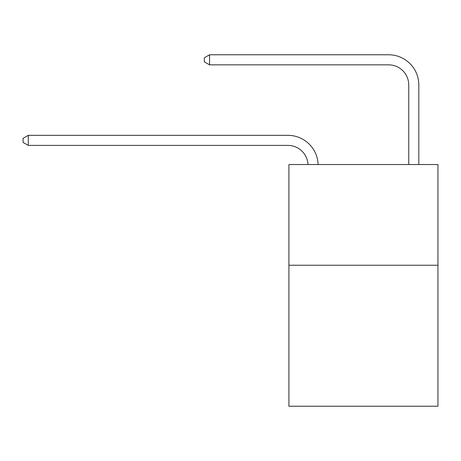 <?xml version="1.0" encoding="UTF-8"?>
<svg xmlns="http://www.w3.org/2000/svg" width="461" height="461" viewBox="0 0 461 461"><rect width="100%" height="100%" fill="white"/><g stroke="black" fill="none" stroke-linecap="round" stroke-linejoin="round"><path stroke-width="0.69" d="M437.95 265.242L437.95 406.227L288.909 406.227L288.909 164.537L437.95 164.537L437.95 265.242L288.909 265.242M287.9 145.405A20.14 20.14 0 0 1 308.017 164.537A20.14 20.14 0 0 0 287.9 145.405A20.14 20.14 0 0 1 308.017 164.537A20.14 20.14 0 0 0 287.9 145.405A20.14 20.14 0 0 1 308.017 164.537A20.14 20.14 0 0 0 287.9 145.405A20.14 20.14 0 0 1 308.017 164.537A20.14 20.14 0 0 0 287.9 145.405A20.14 20.14 0 0 1 308.017 164.537A20.14 20.14 0 0 0 287.9 145.405A20.14 20.14 0 0 1 308.017 164.537A20.14 20.14 0 0 0 287.9 145.405A20.14 20.14 0 0 1 308.017 164.537A20.14 20.14 -69.9 0 0 287.9 145.405L28.288 145.405L23.05 142.386L23.05 138.358L28.288 135.332L287.9 135.332A30.213 30.213 0 0 1 318.096 164.537M408.746 164.537L408.746 84.985A20.14 20.14 0 0 0 388.606 64.84L209.553 64.84L204.315 61.82L204.315 57.792L209.553 54.773L388.606 54.773A30.213 30.213 0 0 1 418.819 84.985L418.819 164.537M28.288 145.405L28.288 135.332L287.9 135.332M408.746 84.985A20.14 20.14 0 0 0 388.606 64.84A20.14 20.14 0 0 1 408.746 84.985A20.14 20.14 0 0 0 388.606 64.84A20.14 20.14 0 0 1 408.746 84.985A20.14 20.14 0 0 0 388.606 64.84A20.14 20.14 0 0 1 408.746 84.985A20.14 20.14 0 0 0 388.606 64.84A20.14 20.14 0 0 1 408.746 84.985A20.14 20.14 0 0 0 388.606 64.84A20.14 20.14 0 0 1 408.746 84.985A20.14 20.14 0 0 0 388.606 64.84A20.14 20.14 0 0 1 408.746 84.985A20.14 20.14 0 0 0 388.606 64.84M209.553 64.84L209.553 54.773L388.606 54.773"/></g></svg>
